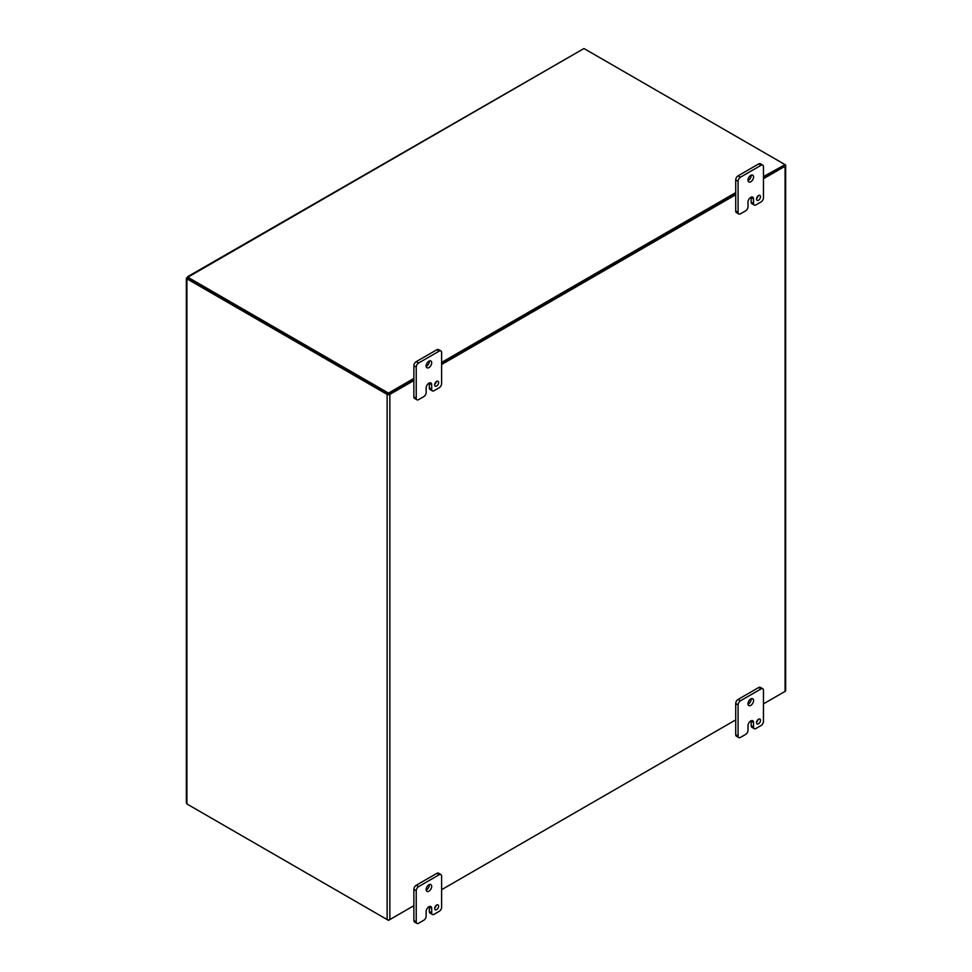 <?xml version="1.0" encoding="UTF-8"?>
<svg xmlns="http://www.w3.org/2000/svg" width="972" height="972" viewBox="0 0 972 972"><rect width="100%" height="100%" fill="white"/><g stroke="black" fill="none" stroke-linecap="round" stroke-linejoin="round"><path stroke-width="1.46" d="M763.457 178.702L785.084 166.224L785.084 691.384L763.457 703.862L784.623 691.651M735.719 719.888L441.604 889.696L735.719 719.888M189.346 805.375L388.496 920.35L413.865 905.71L389.857 919.561L389.857 394.401L413.865 380.55M441.604 364.536L735.719 194.728M389.857 394.401A1.932 1.118 180 0 1 387.123 394.401L187.389 279.086L188.301 278.563L388.035 393.879M763.457 176.6L785.084 164.645A1.932 1.118 180 0 1 785.655 165.434A1.932 1.118 180 0 1 785.084 166.224M784.355 165.434L763.457 177.657L784.623 165.434L784.623 164.377L584.865 49.037A4.483 2.588 0 0 0 583.832 48.6L187.645 276.68M388.946 393.879L413.865 379.493L388.496 394.134L388.496 393.089L413.865 378.436M441.604 363.479L735.719 193.671L441.604 363.479M188.301 278.563A4.483 2.588 -120 0 0 187.827 278.332L186.916 278.855L186.916 803.929A4.483 2.588 -120 0 0 187.389 804.245L387.123 919.561A1.932 1.118 0 0 0 389.857 919.561M785.084 691.384A1.932 1.118 0 0 0 785.655 690.594L785.655 165.434M186.916 278.855L186.916 277.737L187.827 278.259L186.539 277.907L186.916 278.855A4.483 2.588 60 0 1 187.389 279.086M186.916 277.737L188.155 277.713M748.003 730.312A3.366 1.944 -60 0 1 745.633 734.431L740.47 737.408A3.366 1.944 -60 0 1 738.781 737.578A3.366 1.944 -60 0 1 738.088 736.035L738.088 704.919A3.366 1.944 -60 0 1 740.47 700.8L761.076 688.893A3.366 1.944 -60 0 1 762.765 688.723A3.366 1.944 -60 0 1 763.457 690.266L763.457 721.394A3.366 1.944 -60 0 1 761.076 725.513L755.924 728.49A3.366 1.944 -60 0 1 754.236 728.66A3.366 1.944 -60 0 1 753.543 727.117L753.543 722.536A3.912 2.26 120 0 0 752.729 720.75A3.912 2.26 120 0 0 750.785 720.945L750.773 720.945A3.912 2.26 120 0 0 748.003 725.732L748.003 730.312M756.52 722.646A2.807 1.616 120 0 0 757.103 723.933A2.807 1.616 120 0 0 759.91 722.317A2.807 1.616 120 0 0 759.91 719.073A2.807 1.616 120 0 0 757.747 719.827A2.807 1.616 120 0 0 756.52 722.646M748.003 703.764A3.924 2.26 120 0 0 748.817 705.563A3.924 2.26 120 0 0 752.741 703.303A3.924 2.26 120 0 0 752.741 698.771A3.924 2.26 120 0 0 749.716 699.816A3.924 2.26 120 0 0 748.003 703.764M753.543 722.536L751.174 721.163A3.912 2.26 120 0 0 751.149 720.762M751.174 721.163L751.174 725.744A3.366 1.944 120 0 0 751.866 727.287L754.236 728.66M762.765 688.723L760.383 687.362A3.366 1.944 120 0 0 758.707 687.52L761.076 688.893M740.47 700.8L738.1 699.427L758.707 687.52M738.1 699.427A3.366 1.944 120 0 0 735.719 703.546L738.088 704.919M738.088 736.035L735.719 734.674L735.719 703.546M735.719 734.674A3.366 1.944 120 0 0 736.412 736.205L738.781 737.578M756.568 722.111A2.807 1.616 120 0 0 758.063 719.523M748.027 704.19A3.924 2.26 120 0 0 751.149 698.771M748.003 206.708A3.366 1.944 -60 0 1 745.633 210.827L740.47 213.804A3.366 1.944 -60 0 1 738.781 213.974A3.366 1.944 -60 0 1 738.088 212.431L738.088 181.302A3.366 1.944 -60 0 1 740.47 177.183L761.076 165.289A3.366 1.944 -60 0 1 762.765 165.119A3.366 1.944 -60 0 1 763.457 166.662L763.457 197.79A3.366 1.944 -60 0 1 761.076 201.909L755.924 204.885A3.366 1.944 -60 0 1 754.236 205.043A3.366 1.944 -60 0 1 753.543 203.513L753.543 198.932A3.912 2.26 120 0 0 752.729 197.146A3.912 2.26 120 0 0 750.785 197.328L750.773 197.34A3.912 2.26 120 0 0 748.003 202.127L748.003 206.708M756.52 199.041A2.807 1.616 120 0 0 757.103 200.329A2.807 1.616 120 0 0 759.91 198.713A2.807 1.616 120 0 0 759.91 195.469A2.807 1.616 120 0 0 757.747 196.223A2.807 1.616 120 0 0 756.52 199.041M748.003 180.16A3.924 2.26 120 0 0 748.817 181.958A3.924 2.26 120 0 0 752.741 179.699A3.924 2.26 120 0 0 752.741 175.167A3.924 2.26 120 0 0 749.716 176.211A3.924 2.26 120 0 0 748.003 180.16M753.543 198.932L751.174 197.559A3.912 2.26 120 0 0 751.149 197.146M751.174 197.559L751.174 202.14A3.366 1.944 120 0 0 751.866 203.683L754.236 205.043M762.765 165.119L760.383 163.758A3.366 1.944 120 0 0 758.707 163.916L761.076 165.289M740.47 177.183L738.1 175.823L758.707 163.916M738.1 175.823A3.366 1.944 120 0 0 735.719 179.942L738.088 181.302M738.088 212.431L735.719 211.058L735.719 179.942M735.719 211.058A3.366 1.944 120 0 0 736.412 212.601L738.781 213.974M756.568 198.507A2.807 1.616 120 0 0 758.063 195.919M748.027 180.585A3.924 2.26 120 0 0 751.149 175.167M426.149 916.134A3.366 1.944 -60 0 1 423.768 920.253L418.604 923.23A3.366 1.944 -60 0 1 416.927 923.4A3.366 1.944 -60 0 1 416.235 921.857L416.235 890.741A3.366 1.944 -60 0 1 418.604 886.622L439.223 874.715A3.366 1.944 -60 0 1 440.899 874.557A3.366 1.944 -60 0 1 441.604 876.088L441.604 907.216A3.366 1.944 -60 0 1 439.223 911.335L434.071 914.312A3.366 1.944 -60 0 1 432.382 914.482A3.366 1.944 -60 0 1 431.69 912.939L431.69 908.358A3.912 2.26 120 0 0 430.875 906.572A3.912 2.26 120 0 0 428.919 906.767A3.912 2.26 120 0 0 426.149 911.554L426.149 916.134M434.666 908.468A2.807 1.616 120 0 0 435.249 909.756A2.807 1.616 120 0 0 438.044 908.14A2.807 1.616 120 0 0 438.044 904.896A2.807 1.616 120 0 0 435.881 905.649A2.807 1.616 120 0 0 434.666 908.468M426.137 889.599A3.924 2.26 120 0 0 426.951 891.385A3.924 2.26 120 0 0 430.875 889.125A3.924 2.26 120 0 0 430.875 884.593A3.924 2.26 120 0 0 427.85 885.638A3.924 2.26 120 0 0 426.137 889.599M431.69 908.358L429.32 906.985A3.912 2.26 120 0 0 429.296 906.584M429.32 906.985L429.32 911.566A3.366 1.944 120 0 0 430.013 913.109L432.382 914.482M440.899 874.557L438.53 873.184A3.366 1.944 120 0 0 436.853 873.354L439.223 874.715M418.604 886.622L416.235 885.249L436.853 873.354M416.235 885.249A3.366 1.944 120 0 0 413.865 889.368L416.235 890.741M416.235 921.857L413.865 920.496L413.865 889.368M413.865 920.496A3.366 1.944 120 0 0 414.558 922.027L416.927 923.4M434.715 907.933A2.807 1.616 120 0 0 436.209 905.345M426.161 890.012A3.924 2.26 120 0 0 429.296 884.593M426.149 392.53A3.366 1.944 -60 0 1 423.768 396.649L418.604 399.626A3.366 1.944 -60 0 1 416.927 399.796A3.366 1.944 -60 0 1 416.235 398.253L416.235 367.124A3.366 1.944 -60 0 1 418.604 363.006L439.223 351.111A3.366 1.944 -60 0 1 440.899 350.941A3.366 1.944 -60 0 1 441.604 352.484L441.604 383.612A3.366 1.944 -60 0 1 439.223 387.731L434.071 390.708A3.366 1.944 -60 0 1 432.382 390.865A3.366 1.944 -60 0 1 431.69 389.335L431.69 384.754A3.912 2.26 120 0 0 430.875 382.968A3.912 2.26 120 0 0 428.919 383.162A3.912 2.26 120 0 0 426.149 387.95L426.149 392.53M434.666 384.863A2.807 1.616 120 0 0 435.249 386.151A2.807 1.616 120 0 0 438.044 384.535A2.807 1.616 120 0 0 438.044 381.291A2.807 1.616 120 0 0 435.881 382.045A2.807 1.616 120 0 0 434.666 384.863M426.137 365.982A3.924 2.26 120 0 0 426.951 367.781A3.924 2.26 120 0 0 430.875 365.521A3.924 2.26 120 0 0 430.875 360.989A3.924 2.26 120 0 0 427.85 362.034A3.924 2.26 120 0 0 426.137 365.982M431.69 384.754L429.32 383.381A3.912 2.26 120 0 0 429.296 382.968M429.32 383.381L429.32 387.962A3.366 1.944 120 0 0 430.013 389.505L432.382 390.865M440.899 350.941L438.53 349.58A3.366 1.944 120 0 0 436.853 349.738L439.223 351.111M418.604 363.006L416.235 361.645L436.853 349.738M416.235 361.645A3.366 1.944 120 0 0 413.865 365.764L416.235 367.124M416.235 398.253L413.865 396.88L413.865 365.764M413.865 396.88A3.366 1.944 120 0 0 414.558 398.423L416.927 399.796M434.715 384.329A2.807 1.616 120 0 0 436.209 381.741M426.161 366.408A3.924 2.26 120 0 0 429.296 360.989M441.604 362.422L735.719 192.614M583.832 48.6L188.216 277.008A4.483 2.588 0 0 0 189.346 278.101L388.496 393.089M388.496 394.134L189.346 279.158L189.346 278.101M188.216 277.008L188.216 278.065A4.483 2.588 0 0 0 189.346 279.158M188.835 277.713L188.216 278.065M387.123 394.401L387.123 919.561M751.174 725.744L753.543 727.117M751.174 202.14L753.543 203.513M429.32 911.566L431.69 912.939M429.32 387.962L431.69 389.335M186.345 278.235L186.345 802.969M188.118 277.299L188.216 278.016"/></g></svg>
